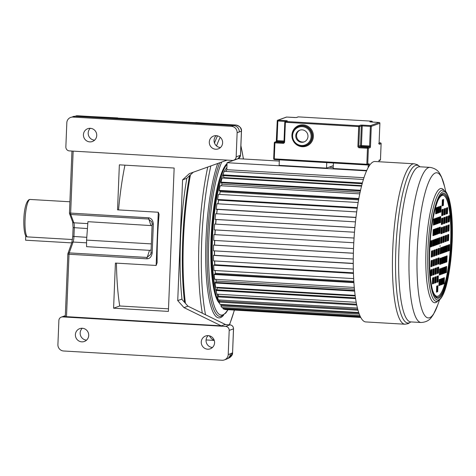 <?xml version="1.0" encoding="UTF-8"?>
<svg xmlns="http://www.w3.org/2000/svg" width="476" height="476" viewBox="0 0 476 476"><rect width="100%" height="100%" fill="white"/><g stroke="black" fill="none" stroke-linecap="round" stroke-linejoin="round"><path stroke-width="0.71" d="M186.86 178.155A107.635 22.17 93.3 0 0 182.028 299.517M27.192 236.887L26.186 236.388C22.604 233.258 22.64 203.192 29.226 199.587L30.137 199.456A18.951 3.903 -86.7 0 0 29.798 199.504A18.951 3.903 -86.7 0 0 25.055 219.811A18.951 3.903 -86.7 0 0 27.192 236.887L72.483 239.529M71.745 242.891L25.573 240.196L25.752 235.798M69.49 213.034L148.405 217.776C151.344 218.079 152.986 220.209 153.343 224.178L152.177 223.976L151.802 221.84L152.177 223.976M153.343 224.178L152.183 253.006C151.523 256.903 149.714 258.837 146.757 258.801L69.008 254.255A1.517 0.309 -86.7 0 1 69.216 252.893L73.102 242.046L86.578 242.831M193.304 172.205L186.562 178.429L182.582 179.869L177.732 300.6L183.974 307.609L221.257 325.834L65.331 316.594M182.582 179.869L189.359 173.621L227.117 160.114M119.357 164.833L174.151 168.034L168.397 311.399L113.597 308.198L115.412 263.079L156.14 265.459L158.276 212.236L117.548 209.856L119.357 164.833M113.597 308.198L119.72 305.985L168.498 308.835M116.441 263.145A107.635 22.17 93.3 0 0 119.72 305.985M124.944 165.16A107.635 22.17 93.3 0 0 118.536 209.916M158.276 212.236L159.079 214.379A107.635 22.17 93.3 0 0 157.134 262.681L156.14 265.459M220.489 147.512A6.825 6.652 70.1 0 1 220.459 147.512A6.825 6.652 70.1 0 1 216.205 135.654M177.732 300.6L181.713 299.16L187.955 306.169L225.678 324.614M212.463 347.474A6.825 6.652 70.1 0 1 212.433 347.468A6.825 6.652 70.1 0 1 208.173 335.616M86.578 340.12A6.825 6.652 70.1 0 1 86.549 340.12A6.825 6.652 70.1 0 1 82.288 328.262M94.611 140.158A6.825 6.652 70.1 0 1 94.581 140.158A6.825 6.652 70.1 0 1 90.321 128.3M208.202 335.616A6.825 6.652 70.1 0 1 210.249 348.819A6.825 6.652 70.1 0 1 201.342 343.363A6.825 6.652 70.1 0 1 208.202 335.616M69.401 150.904L232.312 160.418A3.79 3.695 -109.9 0 0 236.161 156.86L237.131 132.715A6.063 5.908 -109.9 0 0 231.449 126.336L72.989 117.078A6.063 5.908 -109.9 0 0 66.824 122.766L65.855 146.911A3.79 3.695 -109.9 0 0 69.401 150.904M215.688 149.238A6.825 6.652 70.1 0 1 213.641 136.029A6.825 6.652 70.1 0 1 222.548 141.491A6.825 6.652 70.1 0 1 215.688 149.238M89.803 141.884A6.825 6.652 70.1 0 1 87.757 128.681A6.825 6.652 70.1 0 1 96.664 134.137A6.825 6.652 70.1 0 1 89.803 141.884M58.881 320.467L57.911 344.612A6.063 5.908 -109.9 0 0 63.594 350.99L222.054 360.249A6.063 5.908 -109.9 0 0 228.224 354.56L229.194 330.409A3.79 3.695 -109.9 0 0 225.642 326.423L62.737 316.909A3.79 3.695 -109.9 0 0 58.881 320.467M81.777 341.845A6.825 6.652 70.1 0 1 79.73 328.636A6.825 6.652 70.1 0 1 88.637 334.098A6.825 6.652 70.1 0 1 81.777 341.845M70.686 117.411L77.296 115.751L235.763 125.009C239.297 125.515 241.183 127.645 241.421 131.4L240.457 155.307A3.79 3.695 70.1 0 1 238.048 158.657L240.511 155.271L236.161 156.86M221.257 325.834L224.922 324.578M151.1 250.055L149.512 250.34L86.567 246.663L86.578 240.106L151.344 243.89M152.082 225.648L87.941 221.685L86.578 240.106M65.295 316.617L67.842 254.059A1.517 1.214 19.7 0 1 67.895 253.631L71.781 242.784A1.517 1.214 19.7 0 1 73.102 242.046A6.063 1.25 93.3 0 0 73.947 236.584L74.304 227.796A6.063 1.25 93.3 0 0 73.875 222.804L70.757 214.486L148.512 219.025L151.802 221.84M152.183 253.006L150.987 252.827L150.672 254.458L146.965 257.433L69.216 252.893A1.517 1.214 19.7 0 0 67.895 253.631A1.517 1.517 0 0 0 67.806 254.083L69.008 254.255L66.491 316.796M151.017 252.857L150.684 254.434M183.974 307.609L187.955 306.169M228.224 354.56L230.36 353.787A221.334 45.583 93.3 0 0 232.532 352.77L229.593 357.696C231.776 356.042 232.77 354.388 232.58 352.728L233.49 328.857A3.79 3.695 70.1 0 0 229.938 324.87L225.642 326.423M218.597 200.039A68.217 14.048 93.3 0 0 217.978 203.811M217.169 209.41A68.217 14.048 93.3 0 0 216.622 213.772M215.997 219.501A68.217 14.048 93.3 0 0 215.574 224.113M215.134 229.92A68.217 14.048 93.3 0 0 214.855 234.638M214.599 240.457A68.217 14.048 93.3 0 0 214.474 245.098M214.414 250.87A68.217 14.048 93.3 0 0 214.438 255.285M214.581 260.955A68.217 14.048 93.3 0 0 214.747 264.846M226.897 167.439A68.217 14.048 93.3 0 0 224.404 171.348M223.541 173.163A68.217 14.048 93.3 0 0 212.742 232.514A68.217 14.048 93.3 0 0 216.556 292.716M217.044 294.18A68.217 14.048 93.3 0 0 217.788 296.084A3.237 0.666 93.3 0 0 218.466 294.263M227.022 164.369A71.251 14.673 93.3 0 0 212.1 232.829A71.251 14.673 93.3 0 0 219.121 302.04M227.052 163.53A71.251 14.673 93.3 0 0 211.279 234.269A71.251 14.673 93.3 0 0 219.632 303.408M190.454 174.841A107.635 22.17 93.3 0 0 185.426 303.331M362.212 183.73L223.143 175.602A2.916 0.601 93.3 0 1 223 174.865L362.414 183.01M360.445 190.876L221.185 182.742A2.916 0.601 93.3 0 1 221.019 182.13L360.582 190.281M358.785 198.992L219.388 190.852A2.916 0.601 93.3 0 1 219.198 190.382L358.868 198.54M357.28 207.929L217.794 199.783A2.916 0.601 93.3 0 1 217.586 199.456L357.327 207.619M355.977 217.508L216.425 209.363A2.916 0.601 93.3 0 1 216.39 209.363L355.977 217.514M366.621 170.854L227.088 162.709L226.808 169.688L364.015 177.703M329.118 167.177A11.37 0.982 2.3 0 0 333.23 167.558M279.305 161.078L238.226 158.681L227.088 162.709M360.719 317.45L225.005 309.525A76.178 15.69 93.3 0 0 225.291 309.555L360.731 317.462M360.594 317.212L224.047 309.233A76.178 15.69 93.3 0 1 222.893 308.478L360.243 316.498M223 307.597A2.916 0.601 93.3 0 0 222.893 308.478M359.826 315.588L221.989 307.538A76.178 15.69 93.3 0 1 220.918 305.985L359.213 314.065M358.839 313.024L221.084 304.979A2.916 0.601 93.3 0 0 220.918 305.985M221.084 304.979A3.237 0.666 93.3 0 0 221.352 304.491M358.666 312.512L220.085 304.414A76.178 15.69 93.3 0 1 219.109 302.105L357.964 310.215M357.702 309.263L219.299 301.177A2.916 0.601 93.3 0 0 219.109 302.105M219.299 301.177A3.237 0.666 93.3 0 0 219.835 300.017M357.393 308.049L218.365 299.934A76.178 15.69 93.3 0 1 217.502 296.899L356.702 305.033M356.53 304.188L217.716 296.078A2.916 0.601 93.3 0 0 217.502 296.899M356.173 302.308L216.86 294.168A76.178 15.69 93.3 0 1 216.134 290.479L355.56 298.625M355.447 297.899L216.36 289.771A2.916 0.601 93.3 0 0 216.134 290.479M216.628 289.789A3.237 0.666 93.3 0 0 217.217 287.909L355.179 295.965M355.102 295.388L215.604 287.242A76.178 15.69 93.3 0 1 215.027 282.964L354.602 291.116M354.537 290.521L215.265 282.387A2.916 0.601 93.3 0 0 215.027 282.964M215.711 282.417A3.237 0.666 93.3 0 0 216.14 281.048L354.4 289.122M354.245 287.439L214.622 279.281A76.178 15.69 93.3 0 1 214.2 274.497L353.882 282.655M353.852 282.209L214.444 274.063A2.916 0.601 93.3 0 0 214.2 274.497M215.063 274.099A3.237 0.666 93.3 0 0 215.319 273.272L353.799 281.358M353.638 278.603L213.926 270.445A76.178 15.69 93.3 0 1 213.676 265.245L353.424 273.408M353.412 273.105L213.92 264.959A2.916 0.601 93.3 0 0 213.676 265.245M214.694 265.007A3.237 0.666 93.3 0 0 214.777 264.733L353.406 272.831M353.311 269.059L213.54 260.89A76.178 15.69 93.3 0 1 213.456 255.38L353.252 263.549M213.659 255.243L353.252 263.395L213.7 255.249A2.916 0.601 93.3 0 0 213.659 255.243A2.916 0.601 93.3 0 0 213.456 255.38M353.269 258.98L213.462 250.816A76.178 15.69 93.3 0 1 213.551 245.098L353.376 253.262M353.376 253.214L213.665 245.051A2.916 0.601 93.3 0 0 213.551 245.098M353.525 248.573L213.694 240.404A76.178 15.69 93.3 0 1 213.956 234.591L353.793 242.754L213.986 234.585A2.916 0.601 93.3 0 0 213.956 234.591M214.271 229.872L354.073 238.036L214.236 229.866A2.916 0.601 93.3 0 0 214.271 229.872A2.916 0.601 93.3 0 0 214.307 229.866M354.495 232.228L214.664 224.059A76.178 15.69 93.3 0 0 214.236 229.866M354.9 227.558L215.081 219.394A2.916 0.601 93.3 0 0 215.194 219.454L354.894 227.611M355.471 221.881L215.664 213.712A76.178 15.69 93.3 0 0 215.081 219.394M355.994 217.359L216.199 209.19A2.916 0.601 93.3 0 0 216.39 209.363M356.702 211.909L216.931 203.746A76.178 15.69 93.3 0 0 216.199 209.19M218.555 199.825A3.237 0.666 93.3 0 1 218.615 200.146L357.232 208.244M358.154 202.514L218.448 194.351A76.178 15.69 93.3 0 0 217.586 199.456M219.989 190.888A3.237 0.666 93.3 0 1 220.162 191.78L358.624 199.866M359.797 193.869L220.18 185.711A76.178 15.69 93.3 0 0 219.198 190.382M221.62 182.766A3.237 0.666 93.3 0 1 221.893 184.212L360.136 192.286M361.582 186.134L222.096 177.988A76.178 15.69 93.3 0 0 221.019 182.13M363.45 179.47L224.16 171.33A76.178 15.69 93.3 0 0 223 174.865M223.399 175.62A3.237 0.666 93.3 0 1 223.774 177.59L361.706 185.646M226.808 169.688A71.251 14.673 93.3 0 0 226.023 171.443M217.11 287.331A71.251 14.673 93.3 0 0 217.217 287.909M215.931 279.358A71.251 14.673 93.3 0 0 216.14 281.048M215.11 270.511A71.251 14.673 93.3 0 0 215.319 273.272M214.634 260.955A71.251 14.673 93.3 0 0 214.777 264.733M214.509 250.876A71.251 14.673 93.3 0 0 214.521 255.291M214.712 240.463A71.251 14.673 93.3 0 0 214.581 245.104M215.253 229.926A71.251 14.673 93.3 0 0 214.974 234.644M216.104 219.507A71.251 14.673 93.3 0 0 215.688 224.119M217.246 209.416A71.251 14.673 93.3 0 0 216.711 213.778M218.615 200.146A71.251 14.673 93.3 0 0 218.038 203.811M220.162 191.78A71.251 14.673 93.3 0 0 219.638 194.422M221.893 184.212A71.251 14.673 93.3 0 0 221.501 185.789M223.774 177.59A71.251 14.673 93.3 0 0 223.619 178.078M436.944 213.438L437.188 207.405L435.915 207.863L435.671 213.903L436.944 213.438L436.355 213.409L436.587 207.619M435.683 213.647L436.355 213.409M438.89 212.736L439.134 206.703L437.86 207.161L437.617 213.2L438.89 212.736L438.295 212.701L438.527 206.917M437.628 212.945L438.295 212.701M440.913 212.004L441.157 205.971L439.883 206.429L439.64 212.469L440.913 212.004L440.324 211.969L440.556 206.185M439.651 212.213L440.324 211.969M434.659 224.678L434.903 218.639L433.63 219.103L433.386 225.136L434.659 224.678L434.07 224.642L434.302 218.859M433.398 224.886L434.07 224.642M436.522 224.006L436.766 217.966L435.492 218.43L435.248 224.464L436.522 224.006L435.927 223.97L436.159 218.186M435.26 224.214L435.927 223.97M438.461 223.303L438.705 217.264L437.432 217.728L437.194 223.762L438.461 223.303L437.872 223.268L438.104 217.484M437.2 223.512L437.872 223.268M440.49 222.572L440.734 216.532L439.461 216.991L439.217 223.03L440.49 222.572L439.895 222.536L440.127 216.753M439.229 222.78L439.895 222.536M434.237 235.239L434.481 229.206L433.208 229.664L432.964 235.703L434.237 235.239L433.642 235.209L433.874 229.42M432.976 235.447L433.642 235.209M436.099 234.567L436.337 228.534L435.064 228.992L434.826 235.031L436.099 234.567L435.504 234.531L435.736 228.748M434.832 234.775L435.504 234.531M438.039 233.865L438.283 227.831L437.01 228.29L436.766 234.329L438.039 233.865L437.45 233.829L437.682 228.046M436.778 234.073L437.45 233.829M440.068 233.133L440.306 227.1L439.033 227.558L438.795 233.591L440.068 233.133L439.473 233.097L439.705 227.314M438.801 233.341L439.473 233.097M431.744 246.55L431.988 240.517L430.715 240.975L430.471 247.014L431.744 246.55L431.155 246.52L431.387 240.737M430.482 246.758L431.155 246.52M433.815 245.806L434.052 239.767L432.779 240.231L432.541 246.265L433.815 245.806L433.219 245.771L433.452 239.987M432.547 246.015L433.219 245.771M435.671 245.134L435.915 239.095L434.642 239.559L434.398 245.592L435.671 245.134L435.082 245.098L435.314 239.315M434.409 245.342L435.082 245.098M437.617 244.432L437.86 238.393L436.587 238.851L436.343 244.89L437.617 244.432L437.022 244.396L437.254 238.613M436.355 244.64L437.022 244.396M439.64 243.7L439.883 237.661L438.61 238.119L438.366 244.158L439.64 243.7L439.05 243.664L439.283 237.881M438.378 243.902L439.05 243.664M449.308 221.655L449.552 215.616L448.279 216.08L448.035 222.113L449.308 221.655L448.719 221.62L448.951 215.836M448.047 221.864L448.719 221.62M448.939 230.866L449.183 224.833L447.91 225.291L447.666 231.33L448.939 230.866L448.344 230.836L448.576 225.053M447.678 231.074L448.344 230.836M448.553 240.475L448.797 234.436L447.523 234.9L447.279 240.933L448.553 240.475L447.964 240.44L448.196 234.656M447.291 240.683L447.964 240.44M447.434 213.641L447.678 207.601L446.405 208.066L446.161 214.099L447.434 213.641L446.845 213.605L447.077 207.822M446.173 213.849L446.845 213.605M447.083 222.459L447.321 216.425L446.048 216.883L445.81 222.923L447.083 222.459L446.488 222.429L446.72 216.645M445.816 222.667L446.488 222.429M446.708 231.675L446.952 225.636L445.679 226.1L445.441 232.133L446.708 231.675L446.119 231.639L446.351 225.856M445.447 231.883L446.119 231.639M446.327 241.278L446.565 235.245L445.292 235.703L445.054 241.743L446.327 241.278L445.732 241.243L445.964 235.459M445.06 241.487L445.732 241.243M445.209 214.444L445.453 208.411L444.179 208.869L443.935 214.908L445.209 214.444L444.614 214.414L444.846 208.625M443.947 214.652L444.614 214.414M444.852 223.268L445.096 217.229L443.822 217.693L443.578 223.726L444.852 223.268L444.263 223.232L444.495 217.449M443.59 223.476L444.263 223.232M444.483 232.478L444.727 226.445L443.453 226.903L443.21 232.942L444.483 232.478L443.888 232.443L444.126 226.659M443.221 232.687L443.888 232.443M444.096 242.088L444.34 236.048L443.067 236.512L442.823 242.546L444.096 242.088L443.507 242.052L443.739 236.269M442.835 242.296L443.507 242.052M443.376 205.448L443.614 199.414L442.341 199.872L442.103 205.912L443.376 205.448L442.781 205.418L443.013 199.628M442.109 205.656L442.781 205.418M442.977 215.253L443.221 209.214L441.948 209.678L441.704 215.711L442.977 215.253L442.388 215.217L442.62 209.434M441.716 215.461L442.388 215.217M442.626 224.071L442.87 218.038L441.597 218.496L441.353 224.535L442.626 224.071L442.031 224.035L442.263 218.252M441.365 224.279L442.031 224.035M442.258 233.288L442.496 227.248L441.222 227.712L440.984 233.746L442.258 233.288L441.663 233.252L441.895 227.469M440.99 233.496L441.663 233.252M441.871 242.891L442.115 236.858L440.841 237.316L440.597 243.349L441.871 242.891L441.276 242.855L441.508 237.072M440.609 243.099L441.276 242.855M444.144 283.714L444.382 277.675L443.108 278.133L442.87 284.172L444.144 283.714L443.549 283.678L443.781 277.895M442.876 283.922L443.549 283.678M442.198 284.416L442.442 278.377L441.169 278.841L440.925 284.874L442.198 284.416L441.603 284.38L441.835 278.597M440.937 284.624L441.603 284.38M440.175 285.148L440.413 279.109L439.14 279.573L438.902 285.606L440.175 285.148L439.58 285.112L439.812 279.329M438.908 285.356L439.58 285.112M446.428 272.474L446.666 266.441L445.393 266.899L445.155 272.938L446.428 272.474L445.833 272.439L446.066 266.655M445.161 272.683L445.833 272.439M444.566 273.147L444.81 267.113L443.537 267.571L443.293 273.611L444.566 273.147L443.971 273.111L444.203 267.328M443.305 273.355L443.971 273.111M442.62 273.849L442.864 267.815L441.591 268.274L441.347 274.313L442.62 273.849L442.031 273.813L442.263 268.03M441.359 274.057L442.031 273.813M440.597 274.581L440.841 268.547L439.568 269.005L439.324 275.045L440.597 274.581L440.002 274.551L440.235 268.767M439.336 274.789L440.002 274.551M446.851 261.913L447.095 255.874L445.822 256.338L445.578 262.371L446.851 261.913L446.256 261.877L446.488 256.094M445.59 262.121L446.256 261.877M444.989 262.585L445.233 256.546L443.959 257.01L443.715 263.044L444.989 262.585L444.4 262.55L444.632 256.766M443.727 262.794L444.4 262.55M443.049 263.287L443.287 257.248L442.014 257.712L441.776 263.746L443.049 263.287L442.454 263.252L442.686 257.468M441.782 263.496L442.454 263.252M441.02 264.019L441.264 257.98L439.991 258.444L439.747 264.477L441.02 264.019L440.431 263.984L440.663 258.2M439.759 264.228L440.431 263.984M449.344 250.602L449.582 244.563L448.309 245.021L448.071 251.06L449.344 250.602L448.749 250.566L448.981 244.783M448.077 250.81L448.749 250.566M447.273 251.346L447.517 245.313L446.244 245.771L446 251.81L447.273 251.346L446.684 251.31L446.916 245.527M446.012 251.554L446.684 251.31M445.411 252.018L445.655 245.985L444.382 246.443L444.144 252.482L445.411 252.018L444.822 251.982L445.054 246.199M444.15 252.226L444.822 251.982M443.471 252.72L443.715 246.687L442.442 247.145L442.198 253.184L443.471 252.72L442.876 252.691L443.108 246.901M442.21 252.929L442.876 252.691M441.442 253.458L441.686 247.419L440.413 247.877L440.175 253.916L441.442 253.458L440.853 253.422L441.085 247.639M440.181 253.66L440.853 253.422M431.78 275.497L432.018 269.464L430.744 269.922L430.506 275.955L431.78 275.497L431.185 275.461L431.417 269.678M430.512 275.705L431.185 275.461M432.148 266.286L432.392 260.247L431.119 260.705L430.875 266.744L432.148 266.286L431.553 266.251L431.786 260.467M430.887 266.495L431.553 266.251M432.535 256.677L432.773 250.644L431.506 251.102L431.262 257.141L432.535 256.677L431.94 256.641L432.172 250.858M431.268 256.885L431.94 256.641M433.654 283.512L433.892 277.478L432.619 277.936L432.381 283.976L433.654 283.512L433.059 283.476L433.291 277.692M432.387 283.72L433.059 283.476M434.005 274.694L434.249 268.654L432.976 269.113L432.732 275.152L434.005 274.694L433.416 274.658L433.648 268.875M432.743 274.902L433.416 274.658M434.374 265.477L434.618 259.444L433.344 259.902L433.1 265.941L434.374 265.477L433.785 265.441L434.017 259.658M433.112 265.685L433.785 265.441M434.761 255.874L435.005 249.835L433.731 250.299L433.487 256.332L434.761 255.874L434.171 255.838L434.404 250.055M433.499 256.082L434.171 255.838M435.879 282.708L436.123 276.669L434.85 277.133L434.606 283.166L435.879 282.708L435.284 282.673L435.522 276.889M434.618 282.917L435.284 282.673M436.236 273.884L436.474 267.851L435.201 268.309L434.963 274.349L436.236 273.884L435.641 273.849L435.873 268.065M434.969 274.093L435.641 273.849A77.088 15.875 -86.7 0 0 435.641 273.801M436.605 264.674L436.849 258.635L435.576 259.099L435.332 265.132L436.605 264.674L436.01 264.638L436.242 258.855M435.344 264.882L436.01 264.638M436.992 255.065L437.23 249.031L435.957 249.489L435.718 255.529L436.992 255.065L436.397 255.035L436.629 249.245M435.724 255.273L436.397 255.035M437.712 291.705L437.956 285.665L436.682 286.13L436.438 292.163L437.712 291.705L437.123 291.669L437.355 285.886M436.45 291.913L437.123 291.669M438.104 281.899L438.348 275.866L437.075 276.324L436.837 282.363L438.104 281.899L437.515 281.863L437.747 276.08M436.843 282.107L437.515 281.863M438.461 273.081L438.705 267.042L437.432 267.506L437.188 273.539L438.461 273.081L437.866 273.045L438.098 267.262M437.2 273.289L437.866 273.045M438.83 263.865L439.074 257.831L437.801 258.289L437.557 264.329L438.83 263.865L438.241 263.835L438.473 258.046M437.569 264.073L438.241 263.835M439.217 254.261L439.461 248.222L438.188 248.686L437.944 254.72L439.217 254.261L438.622 254.226L438.86 248.442M437.956 254.47L438.622 254.226M404.903 324.221A80.349 16.547 93.3 0 1 392.718 250.108A80.349 16.547 93.3 0 1 414.275 163.798L375.106 161.513A80.349 16.547 93.3 0 0 353.555 247.823A80.349 16.547 -86.7 0 0 365.741 321.931L404.903 324.221L408.057 323.692L410.877 321.913M440.157 245.741L439.991 246.395L440.157 245.741M304.384 141.794A6.253 6.093 70.1 0 1 300.142 130.061M301.617 142.294A6.253 6.093 -109.9 0 0 307.907 135.196A6.253 6.093 -109.9 0 0 299.737 130.192A6.253 6.093 -109.9 0 0 301.617 142.294M326.744 162.613L326.524 168.111L279.132 165.345L279.352 159.847M333.301 165.66L326.524 168.111M366.794 170.468L333.188 168.504L333.408 163M379.021 160.442L380.461 159.644L381.103 143.645L379.354 144.282A1.517 0.309 93.3 0 1 379.098 142.889L379.884 123.266L371.292 126.378L370.507 145.995L369.602 146.007L370.393 126.39L362.248 125.914L361.457 145.531L369.602 146.007L369.418 146.822L361.272 146.346L359.517 146.977L367.662 147.453L369.418 146.822A0.756 0.738 70.1 0 1 370.126 147.619A1.517 0.309 93.3 0 0 370.507 145.995M368.234 164.5L369.162 163.732L369.067 166.189M184.569 302.373A107.635 22.17 -86.7 0 1 189.549 175.674M69.484 213.081A1.517 1.345 -20.5 0 0 70.757 214.486A1.517 0.309 -86.7 0 1 70.65 213.236L73.149 151.124M77.338 115.757L77.296 115.751A227.397 46.832 -86.7 0 0 75.125 116.305L233.591 125.563L231.449 126.336M62.737 316.909L65.325 315.975M224.755 324.567L229.938 324.87A2.273 0.47 93.3 0 1 229.979 324.864C232.234 325.215 233.418 326.536 233.537 328.821L229.194 330.409M146.757 258.801L149.512 250.34M73.137 227.599L87.435 228.563M72.786 236.382L86.787 237.334M71.781 242.784L72.751 236.411L73.108 227.623L72.667 221.971A1.517 1.345 -20.5 0 0 73.875 222.804L87.798 223.613M148.405 217.776L150.886 225.362M230.021 324.876A2.273 0.47 93.3 0 0 229.979 324.864L224.815 324.561M195.779 122.469L206.144 123.278M235.798 125.009L235.763 125.009A227.397 46.832 93.3 0 0 233.591 125.563A6.063 5.908 -109.9 0 1 239.273 131.941L237.131 132.715M206.162 123.278L235.781 125.009C240.035 126.271 241.933 128.389 241.469 131.364L241.421 131.4A221.334 45.583 93.3 0 0 239.273 131.941M72.989 117.078L75.125 116.305A6.063 5.908 70.1 0 0 72.822 116.638M230.36 353.787A6.063 5.908 70.1 0 1 226.499 359.142L229.593 357.696M243.367 158.978A105.363 21.7 93.3 0 0 240.88 146.108M217.538 135.862A107.635 22.17 93.3 0 0 214.492 143.014M207.75 167.04A107.635 22.17 93.3 0 0 202.318 313.19M209.339 335.782A107.635 22.17 93.3 0 0 214.23 340.286M220.227 137.29A105.363 21.7 93.3 0 0 216.538 145.936M210.85 165.934A105.363 21.7 93.3 0 0 205.531 314.761M221.691 162.054A81.961 16.88 93.3 0 0 208.524 257.105A81.961 16.88 93.3 0 0 222.75 314.88A81.961 16.88 93.3 0 0 227.802 309.697M219.674 162.774A83.425 17.184 93.3 0 0 207.102 258.04A83.425 17.184 93.3 0 0 220.995 316.439L225.826 313.018L228.016 309.715M223.601 315.219A84.895 17.487 -86.7 0 1 220.412 317.67A84.895 17.487 -86.7 0 1 205.715 261.491A84.895 17.487 -86.7 0 1 217.734 163.47M229.343 324.828A105.363 21.7 93.3 0 0 234.329 310.084M451.23 241.891A51.61 10.627 -86.7 0 1 434.945 295.691C431.298 291.348 428.745 271.397 429.757 249.799C430.548 225.059 435.998 200.009 440.788 195.63A51.61 10.627 -86.7 0 1 451.23 241.891M438.063 200.229A50.605 10.424 -86.7 0 1 450.653 241.945A50.605 10.424 -86.7 0 1 443.465 287.831A50.605 10.424 -86.7 0 1 432.773 290.806M451.813 241.838A52.61 10.835 -86.7 0 1 438.664 298.202A52.61 10.835 -86.7 0 1 429.721 249.829A52.61 10.835 -86.7 0 1 442.87 193.458A52.61 10.835 -86.7 0 1 451.813 241.838M409.235 250.84A77.695 16 93.3 0 0 421.016 322.502C425.907 322.216 429.471 320.366 431.696 316.957L433.422 314.446L437.688 305.068A72.709 14.976 93.3 0 1 422.385 310.864A72.709 14.976 93.3 0 1 417.238 250.87A72.709 14.976 93.3 0 1 428.739 181.969A72.709 14.976 93.3 0 1 444.608 186.634L441.46 176.834L440.038 174.133C438.223 170.491 434.903 168.236 430.078 167.379A77.695 16 93.3 0 0 409.235 250.84M410.645 321.901L410.687 321.901A77.695 16 -86.7 0 1 398.906 250.239A77.695 16 -86.7 0 1 419.743 166.779L430.078 167.379M419.897 166.784A79.022 16.273 93.3 0 0 395.812 250.174A79.022 16.273 93.3 0 0 410.836 321.907M437.67 301.201A57.209 11.781 -86.7 0 1 426.002 250.013A57.209 11.781 -86.7 0 1 444.138 190.477M443.406 190.186A55.769 11.483 93.3 0 0 427.906 250.001A55.769 11.483 93.3 0 0 436.908 301.409C445.988 298.666 450.522 271.177 452.2 241.683C452.86 222.994 451.795 208.601 449.011 198.516C445.863 189.936 445.649 191.822 443.406 190.186M429.37 249.954A54.288 11.18 93.3 0 0 438.598 299.874A54.288 11.18 93.3 0 0 452.164 241.707A54.288 11.18 93.3 0 0 442.942 191.786A54.288 11.18 93.3 0 0 429.37 249.954M447.851 226.695A69.609 14.334 -86.7 0 1 447.827 231.021M447.761 234.811A69.609 14.334 -86.7 0 1 447.589 240.088A69.609 14.334 -86.7 0 1 447.571 240.582M446.428 257.581A69.609 14.334 -86.7 0 1 445.994 261.973M445.429 266.887A69.609 14.334 -86.7 0 1 445.381 267.268M443.757 278.424A69.609 14.334 -86.7 0 1 442.906 283.202M438.759 238.071A77.088 15.875 -86.7 0 1 438.723 238.916A77.088 15.875 -86.7 0 1 438.491 243.867M438.2 248.68A77.088 15.875 -86.7 0 1 438.164 249.251M435.177 277.014A77.088 15.875 -86.7 0 1 434.743 279.781M438.991 228.682A77.088 15.875 -86.7 0 1 438.908 233.305M301.588 146.197A10.234 9.972 70.1 0 1 298.547 126.39A10.234 9.972 70.1 0 1 311.905 134.583A10.234 9.972 70.1 0 1 301.617 146.197L305.985 145.466A10.234 9.972 -109.9 0 0 302.909 125.652A10.234 9.972 -109.9 0 0 299.023 126.217L298.547 126.39C288.432 129.395 291.032 146.203 301.6 146.203M302.242 126.64A9.472 9.234 -109.9 0 0 292.609 135.529A9.472 9.234 -109.9 0 0 301.486 145.501A9.472 9.234 -109.9 0 0 311.12 136.612A9.472 9.234 -109.9 0 0 302.242 126.64M303.099 124.843A10.99 10.716 70.1 0 1 313.398 136.41A10.99 10.716 70.1 0 1 302.224 146.721A10.99 10.716 70.1 0 1 291.925 135.154A10.99 10.716 70.1 0 1 303.099 124.843M277.276 141.806L282.827 142.134L277.276 141.806M361.689 146.739L367.246 147.06L361.689 146.739M296.274 117.554L286.617 117.066L278.02 120.172L286.165 120.648L287.331 120.85L285.582 121.481A0.756 0.738 -109.9 0 0 284.809 122.195L284.023 141.812L276.853 141.414L275.104 142.05L283.25 142.526L283.059 143.335L274.914 142.859L274.271 158.859L273.676 158.77L274.331 142.788M276.461 140.527A1.517 0.309 -86.7 0 1 276.342 141.539M273.688 158.782A0.756 0.738 -109.9 0 0 274.372 159.549A0.756 0.756 0 0 1 273.676 158.77L274.319 142.77A0.756 0.756 0 0 1 274.819 142.092A0.756 0.738 -109.9 0 0 274.337 142.758L274.914 142.859L275.104 142.05A0.756 0.738 -109.9 0 0 274.819 142.092L276.568 141.455A0.756 0.738 -109.9 0 1 276.853 141.414L277.044 140.604L276.449 140.515L277.252 120.91L277.835 120.981L277.044 140.604L284.035 141.009M378.967 161.739L379.033 160.162M370.126 147.619L368.376 148.25L367.734 164.25L369.162 163.732M368.103 167.838L368.234 164.565M274.39 159.555L274.271 158.859L366.835 164.262L366.948 164.964L274.39 159.555L366.96 164.958A0.756 0.738 -109.9 0 0 367.734 164.25L366.835 164.262L367.478 148.268L359.332 147.792L359.517 146.977A0.756 0.738 -109.9 0 1 358.809 146.18L360.558 145.549L361.349 125.926L359.594 126.562L358.809 146.18L357.91 146.197A1.517 1.476 -109.9 0 0 359.332 147.792M357.91 146.197L358.696 126.574L285.392 122.296L285.582 121.481L358.886 125.765L360.635 125.129A0.756 0.738 70.1 0 1 361.349 125.926L362.248 125.914L362.438 125.105L360.635 125.129M362.438 125.105L370.584 125.581L379.176 122.469L370.149 121.91M372.321 122.064L372.327 121.957A0.756 0.738 -109.9 0 0 371.619 121.16L298.309 116.876L371.631 121.16L369.87 121.791L371.06 121.999M298.321 116.876A0.756 0.756 0 0 0 298.024 116.917A0.756 0.738 70.1 0 1 298.309 116.876L296.56 117.512L294.787 117.542M287.331 120.85A0.756 0.738 -109.9 0 0 287.04 120.892L285.291 121.523A0.756 0.756 0 0 0 284.791 122.207L285.392 122.296L284.6 141.913A1.517 1.476 -109.9 0 1 283.059 143.335M285.54 121.434L277.835 120.981L278.02 120.172A0.756 0.738 -109.9 0 0 277.252 120.88L276.264 141.693M284.017 141.836A0.756 0.738 70.1 0 1 283.25 142.526L283.779 142.33M379.11 143.312L380.395 142.848L379.116 142.776L380.395 142.848A0.756 0.738 -109.9 0 1 381.103 143.645L381.103 143.621M298.024 116.917L296.31 117.542A0.756 0.738 70.1 0 1 296.56 117.512M286.617 117.066L286.641 117.066A0.756 0.756 0 0 0 286.326 117.108A0.756 0.738 -109.9 0 1 286.617 117.066M380.407 142.848A0.756 0.756 0 0 1 381.121 143.633L380.479 159.633A0.756 0.738 70.1 0 1 379.979 160.317A0.756 0.756 0 0 0 380.479 159.633L380.467 159.615M286.165 120.648L285.993 121.273M284.791 122.207L284.005 141.824L284.6 141.913M379.098 142.889L379.902 123.254A0.756 0.756 0 0 0 379.188 122.469L379.176 122.469A0.756 0.738 -109.9 0 1 379.884 123.266M367.478 148.268L368.376 148.25A0.756 0.738 70.1 0 0 367.662 147.453L367.478 148.268M358.696 126.574L359.594 126.562A0.756 0.738 70.1 0 0 358.886 125.765L358.696 126.574M371.292 126.378A0.756 0.738 -109.9 0 0 370.584 125.581L370.393 126.39L371.292 126.378M361.272 146.346L361.457 145.531L360.558 145.549A0.756 0.738 -109.9 0 0 361.272 146.346M69.912 201.776L30.137 199.456M72.667 221.971L69.55 213.653A1.517 1.517 0 0 1 69.454 213.058L71.947 151.053M76.124 115.805L117.691 117.905M152.147 224L150.987 252.827M233.537 328.821L232.58 352.728M241.469 131.364L240.511 155.271M233.752 160.21L238.048 158.657M224.363 359.915L226.499 359.142M61.297 317.117L65.337 315.653M240.898 145.579L243.462 158.984M229.527 324.834L234.43 310.09M206.06 339.941L214.277 340.423M410.687 321.901L421.016 322.502M414.275 163.798L417.339 164.69L419.939 166.79M439.461 300.076L437.688 305.068M445.786 191.804L444.608 186.634M294.775 117.536L286.629 117.06M379.027 160.656L379.979 160.317M378.985 161.739L379.039 160.305M277.234 120.898A0.756 0.756 0 0 1 277.734 120.214L286.326 117.108M371.631 121.16A0.756 0.756 0 0 1 372.345 121.945L372.339 122.07M366.948 164.964A0.756 0.756 0 0 0 367.252 164.916L368.537 164.452M284.005 141.824L283.535 142.479M378.628 143.484L379.176 143.829L379.116 142.871M379.188 122.469L371.042 121.993M366.954 147.102L362.01 146.923M282.542 142.175L277.597 141.997"/></g></svg>
